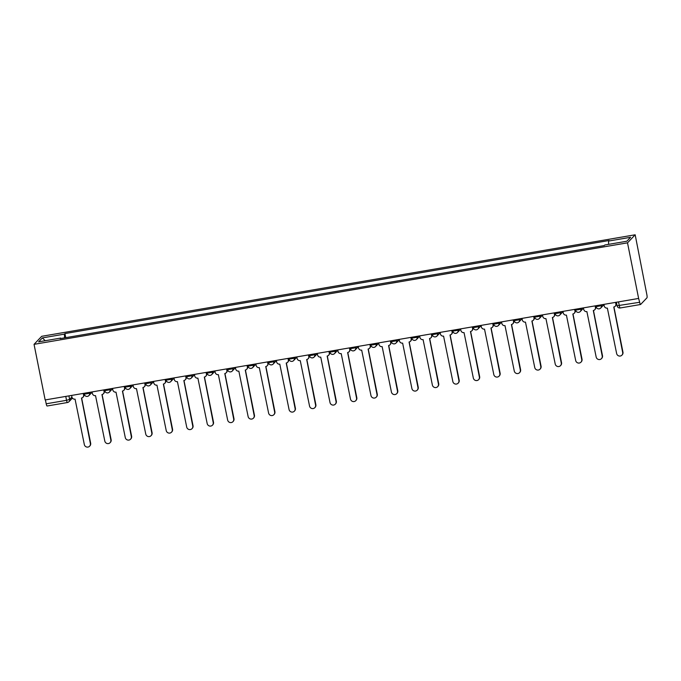 <?xml version="1.0" encoding="UTF-8"?>
<svg xmlns="http://www.w3.org/2000/svg" width="681" height="681" viewBox="0 0 681 681"><rect width="100%" height="100%" fill="white"/><g stroke="black" fill="none" stroke-linecap="round" stroke-linejoin="round"><path stroke-width="1.02" d="M638.625 298.44L639.663 302.287A2.715 0.528 80.3 0 0 640.566 304.501A2.715 0.528 80.3 0 0 640.634 304.458L646.95 297.827A2.715 0.528 80.3 0 0 646.873 294.72L635.169 234.792L41.703 336.303L34.05 344.339L627.507 242.836L638.625 298.44L45.159 399.943L34.05 344.339M47.176 405.961A2.715 0.528 -99.7 0 1 47.108 406.004A2.715 0.528 -99.7 0 1 46.197 403.799L66.542 400.317L69.615 399.398L71.905 396.989M45.423 399.9L46.197 403.799M635.169 234.792L627.507 242.836M608.627 244.351L608.542 241.065L630.589 237.294L626.835 241.236L604.788 245.007L604.268 245.56L60.149 338.619L60.677 338.074L38.63 341.845L42.375 337.904L64.423 334.133L64.525 337.87M608.542 241.065L609.061 240.512L64.95 333.579L64.423 334.133M65.768 337.665L64.95 333.579M60.864 338.5L60.677 338.074M45.235 340.713L42.375 337.904M603.902 304.381L604.209 305.914A2.715 2.639 -136.4 0 0 607.358 308.101L616.637 353.524A3.124 3.03 -136.4 0 0 621.915 355.159A3.124 3.03 -136.4 0 0 622.672 352.494L613.785 307.003A2.715 2.639 -136.4 0 0 615.888 303.913L616.177 303.607A2.715 2.639 43.6 0 1 615.513 305.931L615.224 306.237M615.922 302.321L616.177 303.607M613.93 306.969L622.962 352.188A3.124 3.03 43.6 0 1 622.204 354.852L621.915 355.159M615.581 302.381L615.888 303.913M583.43 307.88L583.736 309.412A2.715 2.639 -136.4 0 0 586.886 311.6L596.164 357.023A3.124 3.03 -136.4 0 0 601.442 358.657A3.124 3.03 -136.4 0 0 602.2 355.993L593.313 310.502A2.715 2.639 -136.4 0 0 595.415 307.42L595.705 307.114A2.715 2.639 43.6 0 1 595.041 309.429L594.751 309.736M595.449 305.829L595.705 307.114M593.457 310.476L602.489 355.686A3.124 3.03 43.6 0 1 601.732 358.359L601.442 358.657M595.109 305.88L595.415 307.42M562.957 311.379L563.264 312.92A2.715 2.639 -136.4 0 0 566.413 315.099L575.692 360.53A3.124 3.03 -136.4 0 0 580.97 362.164A3.124 3.03 -136.4 0 0 581.727 359.491L572.84 314.001A2.715 2.639 -136.4 0 0 574.943 310.919L575.232 310.613A2.715 2.639 43.6 0 1 574.568 312.937L574.279 313.243M574.977 309.327L575.232 310.613M572.985 313.975L582.017 359.193A3.124 3.03 43.6 0 1 581.259 361.858L580.97 362.164M574.636 309.387L574.943 310.919M542.476 314.886L542.783 316.418A2.715 2.639 -136.4 0 0 545.941 318.606L555.219 364.029A3.124 3.03 -136.4 0 0 560.497 365.663A3.124 3.03 -136.4 0 0 561.255 362.999L552.368 317.508A2.715 2.639 -136.4 0 0 554.47 314.418L554.76 314.111A2.715 2.639 43.6 0 1 554.096 316.435L553.806 316.742M554.496 312.826L554.76 314.111M552.512 317.474L561.544 362.692A3.124 3.03 43.6 0 1 560.786 365.356L560.497 365.663M554.164 312.885L554.47 314.418M522.004 318.385L522.31 319.917A2.715 2.639 -136.4 0 0 525.468 322.104L534.747 367.527A3.124 3.03 -136.4 0 0 540.024 369.17A3.124 3.03 -136.4 0 0 540.782 366.497L531.895 321.006A2.715 2.639 -136.4 0 0 533.998 317.925L534.287 317.618A2.715 2.639 43.6 0 1 533.623 319.934L533.334 320.24M534.023 316.333L534.287 317.618M532.04 320.981L541.072 366.191A3.124 3.03 43.6 0 1 540.314 368.864L540.024 369.17M533.691 316.393L533.998 317.925M501.531 321.892L501.837 323.424A2.715 2.639 -136.4 0 0 504.996 325.612L514.274 371.034A3.124 3.03 -136.4 0 0 519.552 372.669A3.124 3.03 -136.4 0 0 520.31 369.996L511.422 324.505A2.715 2.639 -136.4 0 0 513.517 321.423L513.814 321.117A2.715 2.639 43.6 0 1 513.151 323.441L512.861 323.747M513.551 319.832L513.814 321.117M511.567 324.479L520.599 369.698A3.124 3.03 43.6 0 1 519.841 372.362L519.552 372.669M513.21 319.891L513.517 321.423M481.058 325.39L481.365 326.923A2.715 2.639 -136.4 0 0 484.514 329.11L493.802 374.533A3.124 3.03 -136.4 0 0 499.079 376.167A3.124 3.03 -136.4 0 0 499.837 373.503L490.95 328.012A2.715 2.639 -136.4 0 0 493.044 324.922L493.333 324.624A2.715 2.639 43.6 0 1 492.678 326.94L492.389 327.246M493.078 323.33L493.333 324.624M491.095 327.978L500.126 373.197A3.124 3.03 43.6 0 1 499.369 375.861L499.079 376.167M492.738 323.39L493.044 324.922M460.586 328.889L460.892 330.421A2.715 2.639 -136.4 0 0 464.042 332.609L473.329 378.032A3.124 3.03 -136.4 0 0 478.607 379.675A3.124 3.03 -136.4 0 0 479.364 377.002L470.477 331.511A2.715 2.639 -136.4 0 0 472.571 328.429L472.861 328.123A2.715 2.639 43.6 0 1 472.205 330.447L471.916 330.745M472.605 326.837L472.861 328.123M470.614 331.485L479.654 376.695A3.124 3.03 43.6 0 1 478.896 379.368L478.607 379.675M472.265 326.897L472.571 328.429M440.113 332.396L440.42 333.928A2.715 2.639 -136.4 0 0 443.569 336.116L452.848 381.539A3.124 3.03 -136.4 0 0 458.134 383.173A3.124 3.03 -136.4 0 0 458.892 380.509L450.005 335.009A2.715 2.639 -136.4 0 0 452.099 331.928L452.388 331.621A2.715 2.639 43.6 0 1 451.733 333.945L451.443 334.252M452.133 330.336L452.388 331.621M450.141 334.984L459.181 380.202A3.124 3.03 43.6 0 1 458.424 382.867L458.134 383.173M451.792 330.396L452.099 331.928M419.641 335.895L419.947 337.427A2.715 2.639 -136.4 0 0 423.097 339.615L432.375 385.037A3.124 3.03 -136.4 0 0 437.662 386.672A3.124 3.03 -136.4 0 0 438.419 384.007L429.532 338.517A2.715 2.639 -136.4 0 0 431.626 335.427L431.916 335.129A2.715 2.639 43.6 0 1 431.26 337.444L430.971 337.75M431.66 333.843L431.916 335.129M429.668 338.483L438.709 383.701A3.124 3.03 43.6 0 1 437.951 386.374L437.662 386.672M431.32 333.894L431.626 335.427M399.168 339.393L399.475 340.934A2.715 2.639 -136.4 0 0 402.624 343.113L411.903 388.545A3.124 3.03 -136.4 0 0 417.181 390.179A3.124 3.03 -136.4 0 0 417.947 387.506L409.06 342.015A2.715 2.639 -136.4 0 0 411.154 338.934L411.443 338.627A2.715 2.639 43.6 0 1 410.788 340.951L410.498 341.249M411.188 337.342L411.443 338.627M409.196 341.99L418.236 387.2A3.124 3.03 43.6 0 1 417.479 389.873L417.181 390.179M410.847 337.401L411.154 338.934M378.696 342.901L379.002 344.433A2.715 2.639 -136.4 0 0 382.152 346.62L391.43 392.043A3.124 3.03 -136.4 0 0 396.708 393.678A3.124 3.03 -136.4 0 0 397.466 391.013L388.587 345.522A2.715 2.639 -136.4 0 0 390.681 342.432L390.971 342.126A2.715 2.639 43.6 0 1 390.315 344.45L390.026 344.756M390.715 340.84L390.971 342.126M388.723 345.488L397.764 390.707A3.124 3.03 43.6 0 1 396.997 393.371L396.708 393.678M390.375 340.9L390.681 342.432M358.223 346.399L358.529 347.931A2.715 2.639 -136.4 0 0 361.679 350.119L370.958 395.542A3.124 3.03 -136.4 0 0 376.235 397.176A3.124 3.03 -136.4 0 0 376.993 394.512L368.106 349.021A2.715 2.639 -136.4 0 0 370.209 345.939L370.498 345.633A2.715 2.639 43.6 0 1 369.843 347.948L369.545 348.255M370.243 344.348L370.498 345.633M368.251 348.995L377.283 394.205A3.124 3.03 43.6 0 1 376.525 396.878L376.235 397.176M369.902 344.399L370.209 345.939M337.75 349.898L338.057 351.439A2.715 2.639 -136.4 0 0 341.207 353.618L350.485 399.049A3.124 3.03 -136.4 0 0 355.763 400.683A3.124 3.03 -136.4 0 0 356.521 398.01L347.633 352.52A2.715 2.639 -136.4 0 0 349.736 349.438L350.025 349.132A2.715 2.639 43.6 0 1 349.37 351.456L349.072 351.762M349.77 347.846L350.025 349.132M347.778 352.494L356.81 397.713A3.124 3.03 43.6 0 1 356.052 400.377L355.763 400.683M349.43 347.906L349.736 349.438M317.278 353.405L317.584 354.937A2.715 2.639 -136.4 0 0 320.734 357.125L330.013 402.548A3.124 3.03 -136.4 0 0 335.29 404.182A3.124 3.03 -136.4 0 0 336.048 401.518L327.161 356.027A2.715 2.639 -136.4 0 0 329.263 352.937L329.553 352.63A2.715 2.639 43.6 0 1 328.889 354.954L328.6 355.261M329.298 351.345L329.553 352.63M327.306 355.993L336.337 401.211A3.124 3.03 43.6 0 1 335.58 403.876L335.29 404.182M328.957 351.405L329.263 352.937M296.805 356.904L297.112 358.436A2.715 2.639 -136.4 0 0 300.261 360.624L309.54 406.046A3.124 3.03 -136.4 0 0 314.818 407.689A3.124 3.03 -136.4 0 0 315.575 405.016L306.688 359.525A2.715 2.639 -136.4 0 0 308.791 356.444L309.08 356.137A2.715 2.639 43.6 0 1 308.416 358.453L308.127 358.759M308.825 354.852L309.08 356.137M306.833 359.5L315.865 404.71A3.124 3.03 43.6 0 1 315.107 407.383L314.818 407.689M308.484 354.912L308.791 356.444M276.324 360.411L276.631 361.943A2.715 2.639 -136.4 0 0 279.789 364.131L289.067 409.553A3.124 3.03 -136.4 0 0 294.345 411.188A3.124 3.03 -136.4 0 0 295.103 408.515L286.216 363.024A2.715 2.639 -136.4 0 0 288.318 359.943L288.608 359.636A2.715 2.639 43.6 0 1 287.944 361.96L287.654 362.266M288.352 358.351L288.608 359.636M286.36 362.999L295.392 408.217A3.124 3.03 43.6 0 1 294.635 410.881L294.345 411.188M288.012 358.41L288.318 359.943M255.852 363.909L256.158 365.442A2.715 2.639 -136.4 0 0 259.316 367.629L268.595 413.052A3.124 3.03 -136.4 0 0 273.873 414.686A3.124 3.03 -136.4 0 0 274.63 412.022L265.743 366.531A2.715 2.639 -136.4 0 0 267.846 363.441L268.135 363.143A2.715 2.639 43.6 0 1 267.471 365.459L267.182 365.765M267.871 361.849L268.135 363.143M265.888 366.497L274.92 411.716A3.124 3.03 43.6 0 1 274.162 414.38L273.873 414.686M267.539 361.909L267.846 363.441M235.379 367.408L235.686 368.94A2.715 2.639 -136.4 0 0 238.844 371.128L248.122 416.551A3.124 3.03 -136.4 0 0 253.4 418.194A3.124 3.03 -136.4 0 0 254.158 415.521L245.271 370.03A2.715 2.639 -136.4 0 0 247.365 366.948L247.663 366.642A2.715 2.639 43.6 0 1 246.999 368.966L246.709 369.264M247.399 365.356L247.663 366.642M245.415 370.004L254.447 415.214A3.124 3.03 43.6 0 1 253.69 417.887L253.4 418.194M247.058 365.416L247.365 366.948M214.907 370.915L215.213 372.447A2.715 2.639 -136.4 0 0 218.363 374.635L227.65 420.058A3.124 3.03 -136.4 0 0 232.928 421.692A3.124 3.03 -136.4 0 0 233.685 419.028L224.798 373.529A2.715 2.639 -136.4 0 0 226.892 370.447L227.182 370.141A2.715 2.639 43.6 0 1 226.526 372.464L226.237 372.771M226.926 368.855L227.182 370.141M224.943 373.503L233.975 418.721A3.124 3.03 43.6 0 1 233.217 421.386L232.928 421.692M226.586 368.915L226.892 370.447M194.434 374.414L194.74 375.946A2.715 2.639 -136.4 0 0 197.89 378.134L207.177 423.556A3.124 3.03 -136.4 0 0 212.455 425.191A3.124 3.03 -136.4 0 0 213.213 422.526L204.326 377.036A2.715 2.639 -136.4 0 0 206.42 373.946L206.709 373.648A2.715 2.639 43.6 0 1 206.054 375.963L205.764 376.27M206.454 372.362L206.709 373.648M204.462 377.002L213.502 422.22A3.124 3.03 43.6 0 1 212.744 424.893L212.455 425.191M206.113 372.413L206.42 373.946M173.961 377.912L174.268 379.453A2.715 2.639 -136.4 0 0 177.418 381.632L186.705 427.064A3.124 3.03 -136.4 0 0 191.982 428.698A3.124 3.03 -136.4 0 0 192.74 426.025L183.853 380.534A2.715 2.639 -136.4 0 0 185.947 377.453L186.236 377.146A2.715 2.639 43.6 0 1 185.581 379.47L185.292 379.768M185.981 375.861L186.236 377.146M183.989 380.509L193.029 425.719A3.124 3.03 43.6 0 1 192.272 428.392L191.982 428.698M185.641 375.921L185.947 377.453M153.489 381.42L153.795 382.952A2.715 2.639 -136.4 0 0 156.945 385.14L166.224 430.562A3.124 3.03 -136.4 0 0 171.51 432.197A3.124 3.03 -136.4 0 0 172.267 429.532L163.38 384.041A2.715 2.639 -136.4 0 0 165.474 380.951L165.764 380.645A2.715 2.639 43.6 0 1 165.108 382.969L164.819 383.275M165.509 379.36L165.764 380.645M163.517 384.007L172.557 429.226A3.124 3.03 43.6 0 1 171.799 431.89L171.51 432.197M165.168 379.419L165.474 380.951M133.016 384.918L133.323 386.45A2.715 2.639 -136.4 0 0 136.472 388.638L145.751 434.061A3.124 3.03 -136.4 0 0 151.037 435.695A3.124 3.03 -136.4 0 0 151.795 433.031L142.908 387.54A2.715 2.639 -136.4 0 0 145.002 384.459L145.291 384.152A2.715 2.639 43.6 0 1 144.636 386.467L144.346 386.774M145.036 382.867L145.291 384.152M143.044 387.515L152.084 432.724A3.124 3.03 43.6 0 1 151.327 435.397L151.037 435.695M144.695 382.918L145.002 384.459M112.544 388.417L112.85 389.958A2.715 2.639 -136.4 0 0 116 392.137L125.278 437.568A3.124 3.03 -136.4 0 0 130.556 439.202A3.124 3.03 -136.4 0 0 131.314 436.53L122.435 391.039A2.715 2.639 -136.4 0 0 124.529 387.957L124.819 387.651A2.715 2.639 43.6 0 1 124.163 389.975L123.874 390.281M124.563 386.365L124.819 387.651M122.571 391.013L131.612 436.232A3.124 3.03 43.6 0 1 130.854 438.896L130.556 439.202M124.223 386.425L124.529 387.957M92.071 391.924L92.378 393.456A2.715 2.639 -136.4 0 0 95.527 395.644L104.806 441.067A3.124 3.03 -136.4 0 0 110.084 442.701A3.124 3.03 -136.4 0 0 110.841 440.037L101.954 394.546A2.715 2.639 -136.4 0 0 104.057 391.456L104.346 391.149A2.715 2.639 43.6 0 1 103.691 393.473L103.401 393.78M104.091 389.864L104.346 391.149M102.099 394.512L111.131 439.73A3.124 3.03 43.6 0 1 110.373 442.395L110.084 442.701M103.75 389.924L104.057 391.456M71.599 395.423L71.905 396.955A2.715 2.639 -136.4 0 0 75.055 399.143L84.333 444.565A3.124 3.03 -136.4 0 0 89.611 446.208A3.124 3.03 -136.4 0 0 90.369 443.535L81.482 398.044A2.715 2.639 -136.4 0 0 83.584 394.963L83.874 394.657A2.715 2.639 43.6 0 1 83.218 396.972L82.92 397.278M83.618 393.371L83.874 394.657M81.626 398.019L90.658 443.229A3.124 3.03 43.6 0 1 89.901 445.902L89.611 446.208M83.278 393.422L83.584 394.963M84.308 394.163L89.56 393.26L90.599 392.171M89.381 392.384L89.56 393.26A2.715 2.639 43.6 0 1 87.466 396.342M104.78 390.656L110.033 389.762L111.071 388.672M109.854 388.877L110.033 389.762A2.715 2.639 43.6 0 1 107.938 392.843M125.253 387.157L130.505 386.255L131.544 385.174M130.326 385.378L130.505 386.255A2.715 2.639 43.6 0 1 128.411 389.345M145.734 383.658L150.978 382.756L152.016 381.666M150.807 381.879L150.978 382.756A2.715 2.639 43.6 0 1 148.884 385.838M166.207 380.151L171.45 379.257L172.489 378.168M171.28 378.372L171.45 379.257A2.715 2.639 43.6 0 1 169.356 382.339M186.679 376.653L191.923 375.75L192.961 374.669M191.753 374.873L191.923 375.75A2.715 2.639 43.6 0 1 189.829 378.84M207.152 373.145L212.395 372.252L213.434 371.162M212.225 371.375L212.395 372.252A2.715 2.639 43.6 0 1 210.301 375.333M227.624 369.647L232.876 368.753L233.906 367.663M232.698 367.868L232.876 368.753A2.715 2.639 43.6 0 1 230.774 371.835M248.097 366.148L253.349 365.246L254.379 364.165M253.17 364.369L253.349 365.246A2.715 2.639 43.6 0 1 251.246 368.336M268.569 362.641L273.822 361.747L274.852 360.658M273.643 360.87L273.822 361.747A2.715 2.639 43.6 0 1 271.719 364.829M289.042 359.142L294.294 358.249L295.324 357.159M294.115 357.363L294.294 358.249A2.715 2.639 43.6 0 1 292.192 361.33M309.514 355.644L314.767 354.741L315.797 353.652M314.588 353.865L314.767 354.741A2.715 2.639 43.6 0 1 312.664 357.823M329.987 352.137L335.239 351.243L336.269 350.153M335.061 350.357L335.239 351.243A2.715 2.639 43.6 0 1 333.137 354.324M350.46 348.638L355.712 347.736L356.75 346.655M355.533 346.859L355.712 347.736A2.715 2.639 43.6 0 1 353.609 350.826M370.932 345.139L376.184 344.237L377.223 343.147M376.006 343.36L376.184 344.237A2.715 2.639 43.6 0 1 374.09 347.319M391.405 341.632L396.657 340.738L397.695 339.649M396.478 339.853L396.657 340.738A2.715 2.639 43.6 0 1 394.563 343.82M411.886 338.134L417.13 337.231L418.168 336.15M416.959 336.354L417.13 337.231A2.715 2.639 43.6 0 1 415.035 340.321M432.358 334.626L437.602 333.733L438.641 332.643M437.432 332.856L437.602 333.733A2.715 2.639 43.6 0 1 435.508 336.814M452.831 331.128L458.075 330.234L459.113 329.144M457.904 329.349L458.075 330.234A2.715 2.639 43.6 0 1 455.981 333.315M473.304 327.629L478.547 326.727L479.586 325.646M478.377 325.85L478.547 326.727A2.715 2.639 43.6 0 1 476.453 329.817M493.776 324.122L499.02 323.228L500.058 322.139M498.85 322.351L499.02 323.228A2.715 2.639 43.6 0 1 496.926 326.31M514.249 320.623L519.501 319.729L520.531 318.64M519.322 318.844L519.501 319.729A2.715 2.639 43.6 0 1 517.398 322.811M534.721 317.125L539.973 316.222L541.003 315.133M539.795 315.346L539.973 316.222A2.715 2.639 43.6 0 1 537.871 319.312M555.194 313.618L560.446 312.724L561.476 311.634M560.267 311.838L560.446 312.724A2.715 2.639 43.6 0 1 558.343 315.805M575.666 310.119L580.919 309.217L581.949 308.135M580.74 308.34L580.919 309.217A2.715 2.639 43.6 0 1 578.816 312.307M596.139 306.62L601.391 305.718L602.421 304.628M601.212 304.841L601.391 305.718A2.715 2.639 43.6 0 1 599.289 308.799M68.909 395.882L69.615 399.398A2.715 2.639 -136.4 0 1 67.513 402.48A2.715 0.528 -99.7 0 1 67.445 402.522A2.715 0.528 -99.7 0 1 66.542 400.317L65.768 396.419M617.139 305.752L639.663 302.287M618.544 301.879L619.318 305.769A2.715 0.528 -99.7 0 0 620.221 307.974A2.715 0.528 -99.7 0 0 620.289 307.94M595.909 305.743L596.105 306.697A2.715 2.715 0 0 0 600.727 308.042L603.953 304.654M575.436 309.251L575.632 310.204A2.715 2.715 0 0 0 580.255 311.54L583.481 308.152M554.964 312.749L555.16 313.703A2.715 2.715 0 0 0 559.782 315.039L563.008 311.66M534.491 316.248L534.687 317.201A2.715 2.715 0 0 0 539.309 318.546L542.536 315.158M514.019 319.755L514.215 320.708A2.715 2.715 0 0 0 518.837 322.045L522.063 318.657M493.546 323.254L493.734 324.207A2.715 2.715 0 0 0 498.364 325.544L501.591 322.164M473.074 326.752L473.261 327.706A2.715 2.715 0 0 0 477.892 329.051L481.118 325.663M452.601 330.259L452.788 331.213A2.715 2.715 0 0 0 457.419 332.549L460.645 329.161M432.129 333.758L432.316 334.711A2.715 2.715 0 0 0 436.947 336.056L440.173 332.668M411.656 337.257L411.843 338.219A2.715 2.715 0 0 0 416.474 339.555L419.692 336.167M391.183 340.764L391.371 341.717A2.715 2.715 0 0 0 396.001 343.054L399.219 339.674M370.711 344.263L370.898 345.216A2.715 2.715 0 0 0 375.529 346.561L378.747 343.173M350.238 347.77L350.426 348.723A2.715 2.715 0 0 0 355.056 350.06L358.274 346.672M329.757 351.268L329.953 352.222A2.715 2.715 0 0 0 334.575 353.558L337.802 350.179M309.285 354.767L309.48 355.72A2.715 2.715 0 0 0 314.103 357.065L317.329 353.677M288.812 358.274L289.008 359.227A2.715 2.715 0 0 0 293.63 360.564L296.856 357.176M268.34 361.773L268.535 362.726A2.715 2.715 0 0 0 273.158 364.063L276.384 360.683M247.867 365.271L248.063 366.225A2.715 2.715 0 0 0 252.685 367.57L255.911 364.182M227.394 368.779L227.59 369.732A2.715 2.715 0 0 0 232.212 371.068L235.439 367.68M206.922 372.277L207.109 373.231A2.715 2.715 0 0 0 211.74 374.576L214.966 371.188M186.449 375.776L186.637 376.738A2.715 2.715 0 0 0 191.267 378.074L194.494 374.686M165.977 379.283L166.164 380.236A2.715 2.715 0 0 0 170.795 381.573L174.021 378.193M145.504 382.782L145.691 383.735A2.715 2.715 0 0 0 150.322 385.08L153.54 381.692M125.032 386.289L125.219 387.242A2.715 2.715 0 0 0 129.85 388.579L133.067 385.191M104.559 389.787L104.746 390.741A2.715 2.715 0 0 0 109.377 392.077L112.595 388.698M84.086 393.286L84.274 394.239A2.715 2.715 0 0 0 88.905 395.584L92.122 392.196M616.39 302.245L617.105 305.837A2.715 2.715 0 0 0 620.221 307.974L640.566 304.501M72.416 398.087L68.951 401.722A2.715 2.715 0 0 1 67.445 402.522L47.108 406.004"/></g></svg>
